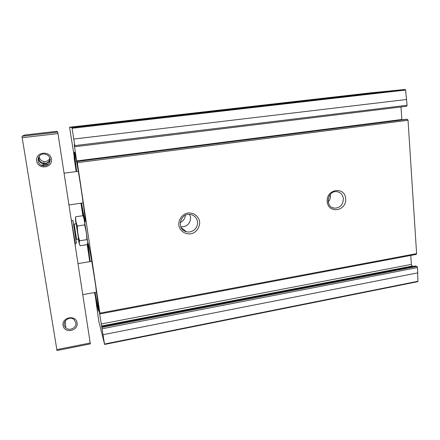 <?xml version="1.0" encoding="UTF-8"?>
<svg xmlns="http://www.w3.org/2000/svg" width="440" height="440" viewBox="0 0 440 440"><rect width="100%" height="100%" fill="white"/><g stroke="black" fill="none" stroke-linecap="round" stroke-linejoin="round"><path stroke-width="0.66" d="M406.62 106.293L74.899 146.729L406.62 106.293L407.072 105.264L405.62 90.041L405.185 89.463L370.75 92.84L69.542 127.221L74.492 158.037L74.668 159.489L74.151 157.476L74.184 158.318L76.186 171.595M401.005 106.981L401.874 119.856M416.136 254.386L416.598 253.644L408.034 120.274L407.435 119.284L406.214 119.306M410.773 255.437L411.361 264.385L412.214 266.046L413.199 266.431M417.577 281.672L417.923 281.276L417.494 267.548L416.906 266.42L415.586 265.991M76.373 171.567C74.239 155.881 73.717 149.705 74.805 153.043C75.911 157.014 78.87 173.861 81.406 190.817C83.71 206.365 84.997 216.48 85.267 221.166C85.228 224.637 83.88 218.642 81.23 203.187M89.903 261.63C87.786 246.538 87.241 240.543 88.275 243.645C89.43 247.649 92.901 267.295 95.585 285.257L98.786 310.25C98.758 313.561 97.422 307.643 94.771 292.49M407.072 105.264L74.772 145.624L74.899 146.729L74.228 144.556L76.637 160.936L76.956 162.696L77.22 163.07L77.005 161.321L77.325 162.657L99.913 313.143L99.099 310.481L104.522 344.047L98.83 321.502L95.315 296.263L94.418 292.556M74.772 145.624L72.001 127.573L69.542 127.221L370.755 92.84M80.955 203.225L82.836 215.71M87.192 244.618L89.76 261.657M406.23 119.301L77.005 161.321L406.247 119.301M345.675 198.682C346.825 211.167 328.257 214.236 327.212 201.608C326.051 188.947 344.79 186.104 345.675 198.682M199.656 221.826C199.92 226.661 197.236 231.171 192.836 233.288C186.659 235.532 179.856 231.622 178.788 225.132C178.503 220.253 181.225 215.688 185.674 213.587C191.917 211.382 198.649 215.391 199.656 221.826M373.148 92.835L350.988 95.309L373.148 92.835M200.965 112.503L176.611 115.247L200.965 112.503M324.803 98.489L312.84 99.825L324.803 98.489M178.216 115.247L165.209 116.71L178.216 115.247M312.037 99.688L300.614 100.969L312.037 99.688M171.897 115.693L159.5 117.09L171.897 115.693M197.505 221.837C198.446 227.838 192.066 233.47 186.323 231.682C175.769 229.279 180.472 211.855 190.955 214.588C194.667 215.6 196.851 218.014 197.505 221.837M189.679 214.412L190.581 217.272C190.388 223.636 187.132 226.82 180.813 226.837M185.416 215.232C185.031 218.625 183.288 221.067 180.191 222.541M343.376 198.743C343.052 204.892 340.038 208.043 334.345 208.181C324.736 207.312 327.289 190.284 336.853 191.659C340.62 192.319 342.793 194.678 343.376 198.743M330.248 194.447L330.396 195.454C330.555 197.945 329.819 200.123 328.185 201.999M98.802 310.877C98.126 308.968 96.888 302.819 95.079 292.435M90.211 261.58C88.748 251.224 88.044 245.047 88.099 243.056M85.278 221.881C84.601 219.989 83.353 213.741 81.549 203.137M76.692 171.529C75.224 160.781 74.525 154.391 74.602 152.35M50.171 159.17C49.495 162.338 47.35 163.884 43.736 163.812C40.975 163.488 39.226 161.915 38.495 159.088M50.182 159.214C50.21 163.57 47.96 165.792 43.434 165.869C35.788 165.253 36.625 153.329 44.281 154.044C47.498 154.446 49.467 156.167 50.182 159.214M49.885 158.092C48.813 160.551 46.871 161.706 44.072 161.541C41.113 160.947 39.463 159.209 39.116 156.316M38.681 156.959C38.775 160.518 40.48 162.652 43.802 163.356C46.998 163.455 49.06 162.118 49.99 159.335M75.84 322.691C76.89 327.69 69.438 331.518 65.824 327.811C60.506 323.263 69.003 314.864 74.102 319.605L75.84 322.691M51.458 159.121C52.96 168.124 38.066 170.06 36.658 160.98C35.14 151.882 50.144 150.062 51.458 159.121M77.094 322.812C78.48 331.073 64.35 333.812 63.063 325.479C61.666 317.141 75.889 314.495 77.094 322.812M90.332 343.816L57.739 132.105L56.892 131.302L24.904 134.987L56.892 131.302M56.975 350.455L22.187 137.715L22.006 136.235L24.904 134.987M87.642 242.666L86.581 233.541L83.809 217.69M86.774 237.485L86.796 236.451M85.684 228.674L84.678 223.08M75.691 216.777L82.918 215.699C84.216 218.603 84.805 221.672 84.689 224.901L86.543 233.607L86.906 239.624C87.742 241.208 87.868 242.864 87.274 244.602L80.113 245.751C79.228 244.244 79.052 242.589 79.591 240.785C78.128 236.06 77.38 231.138 77.336 226.023C76.059 222.992 75.51 219.912 75.691 216.777L75.416 218.895M84.689 224.901L77.336 226.023M86.906 239.624L79.591 240.785M76.18 223.861L78.518 238.81L76.18 223.861M78.359 239.063C79.53 245.801 79.591 245.421 78.535 237.924L75.427 218.944L75.983 223.801M75.367 246.516L75.009 241.511L70.901 217.492M71.709 220.693L72.958 220.506L76.478 243.117L75.234 243.315M74.608 241.577L75.009 241.511M72.331 226.787L72.732 226.727M406.698 99.479L73.783 139.057M417.494 267.548L102.256 328.746M417.835 272.85L103.147 334.692M417.923 281.276L104.522 344.047M408.034 120.274L77.325 162.657M416.598 253.644L99.913 313.143M405.62 90.041L72.133 128.282M405.185 89.463L72.001 127.573M96.745 305.756L96.448 305.811M74.388 157.322L74.069 157.361L74.388 157.322M411.361 264.385L101.134 324.011M412.214 266.046L101.486 326.024M415.729 265.964L101.827 326.639M416.906 266.42L102.014 327.377M74.707 146.152L74.421 146.185M401.825 119.488L76.637 160.936M407.435 119.284L77.11 161.464M22.187 137.715L57.981 133.562M56.782 349.618L90.217 342.975M22.006 136.235L57.739 132.105M73.755 224.879L74.184 224.076L76.56 239.349L78.524 239.036M417.703 281.688L104.566 344.454M96.74 305.718L96.432 305.773M416.284 254.403L100.007 313.923M415.652 265.953L101.816 326.612M186.323 231.682L181.22 227.678M334.345 208.181L332.349 207.592M43.434 165.869L43.736 163.818M43.802 163.356L44.072 161.541M65.824 327.811L65.263 320.843M56.969 350.537L90.349 343.888M82.775 294.646L96.597 292.16M78.001 263.621L91.729 261.327M68.97 204.952L83.149 202.906M64.081 173.184L78.304 171.314M41.223 165.181L48.444 164.263M85.498 226.578L85.069 226.221M75.906 238.711L76.56 239.349M74.184 224.076L76.147 223.779"/></g></svg>
